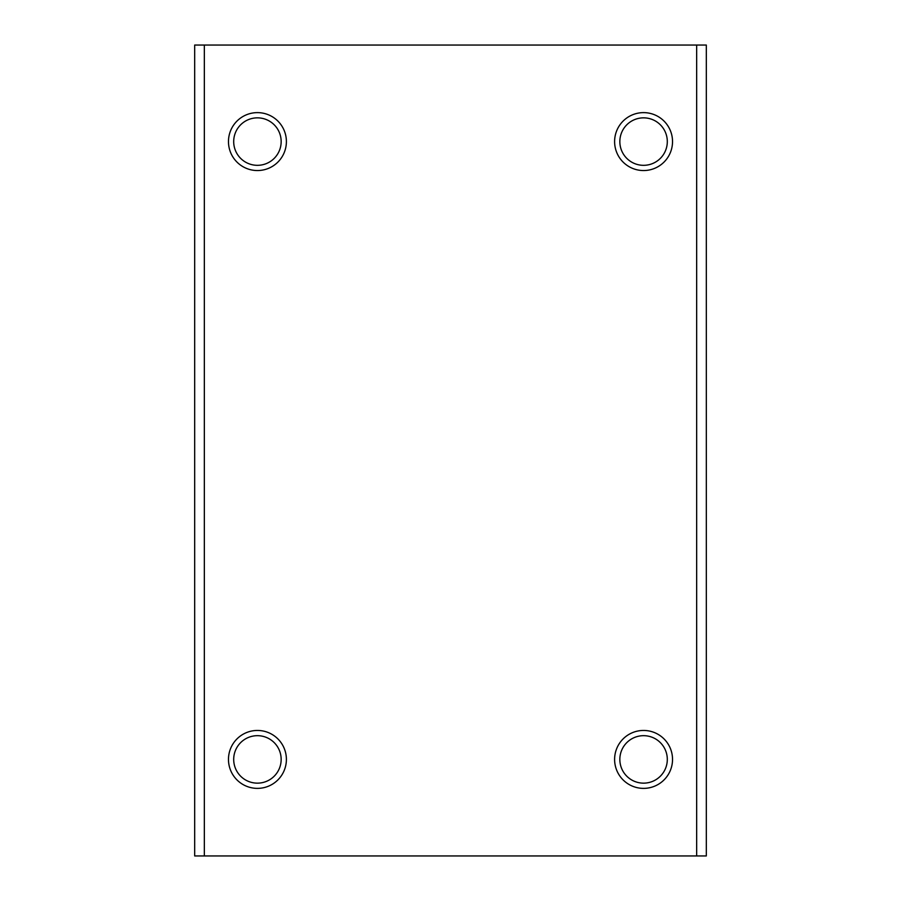 <?xml version="1.0" encoding="UTF-8"?>
<svg xmlns="http://www.w3.org/2000/svg" width="901" height="901" viewBox="0 0 901 901"><rect width="100%" height="100%" fill="white"/><g stroke="black" fill="none" stroke-linecap="round" stroke-linejoin="round"><path stroke-width="1.35" d="M667.303 141.581A23.73 23.73 0 0 0 643.573 117.851A23.73 23.73 0 0 0 619.843 141.581A23.73 23.73 0 0 0 643.573 165.322A23.73 23.73 0 0 0 667.303 141.581M614.606 141.581A28.956 28.956 0 0 1 643.573 112.625A28.956 28.956 0 0 1 672.529 141.581A28.956 28.956 0 0 1 643.573 170.548A28.956 28.956 0 0 1 614.606 141.581M281.157 141.581A23.73 23.73 0 0 0 257.427 117.851A23.73 23.73 0 0 0 233.697 141.581A23.73 23.73 0 0 0 257.427 165.322A23.73 23.73 0 0 0 281.157 141.581M228.471 141.581A28.956 28.956 0 0 1 257.427 112.625A28.956 28.956 0 0 1 286.394 141.581A28.956 28.956 0 0 1 257.427 170.548A28.956 28.956 0 0 1 228.471 141.581M281.157 759.419A23.73 23.73 0 0 0 257.427 735.678A23.73 23.73 0 0 0 233.697 759.419A23.73 23.73 0 0 0 257.427 783.149A23.73 23.73 0 0 0 281.157 759.419M228.471 759.419A28.956 28.956 0 0 1 257.427 730.452A28.956 28.956 0 0 1 286.394 759.419A28.956 28.956 0 0 1 257.427 788.375A28.956 28.956 0 0 1 228.471 759.419M667.303 759.419A23.73 23.73 0 0 0 643.573 735.678A23.73 23.73 0 0 0 619.843 759.419A23.73 23.73 0 0 0 643.573 783.149A23.73 23.73 0 0 0 667.303 759.419M614.606 759.419A28.956 28.956 0 0 1 643.573 730.452A28.956 28.956 0 0 1 672.529 759.419A28.956 28.956 0 0 1 643.573 788.375A28.956 28.956 0 0 1 614.606 759.419M696.664 855.95L706.316 855.95L706.316 45.05L194.684 45.05L194.684 855.95L696.664 855.95L696.664 45.05M204.336 45.05L204.336 855.95"/></g></svg>
